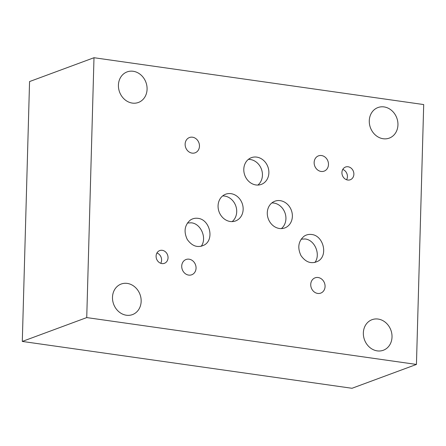 <?xml version="1.0" encoding="UTF-8"?>
<svg xmlns="http://www.w3.org/2000/svg" width="446" height="446" viewBox="0 0 446 446"><rect width="100%" height="100%" fill="white"/><g stroke="black" fill="none" stroke-linecap="round" stroke-linejoin="round"><path stroke-width="0.67" d="M281.359 228.603A14.255 12.298 69.7 0 0 285.262 213.723A14.255 12.298 69.7 0 0 273.772 203.036A14.255 12.298 69.7 0 0 271.854 202.924M160.755 263.291A6.79 5.854 69.7 0 0 156.942 252.977M201.152 246.359C207.212 238.459 201.129 223.747 191.423 222.822L187.415 222.983M257.866 185.068A14.255 12.298 69.7 0 0 261.769 170.188A14.255 12.298 69.7 0 0 250.284 159.495A14.255 12.298 69.7 0 0 248.366 159.389M232.137 221.612A14.255 12.298 69.7 0 0 236.045 206.732A14.255 12.298 69.7 0 0 224.555 196.045A14.255 12.298 69.7 0 0 222.638 195.933M314.876 262.521C320.93 254.621 314.854 239.909 305.148 238.978L301.139 239.145M346.587 179.744A6.79 5.854 69.7 0 0 342.768 169.435M86.736 317.585L22.3 341.435L29.559 81.562L93.995 57.718L86.736 317.585L416.441 364.438L352.005 388.282L22.3 341.435M416.441 364.438L423.7 104.565L93.995 57.718M318.126 277.518A8.145 7.024 -110.3 0 1 324.95 284.749A8.145 7.024 -110.3 0 1 320.73 293.117A8.145 7.024 -110.3 0 1 311.314 287.915A8.145 7.024 -110.3 0 1 315.077 277.836A8.145 7.024 -110.3 0 1 318.126 277.518M384.056 106.917A16.296 14.055 -110.3 0 1 397.704 121.373A16.296 14.055 -110.3 0 1 389.269 138.109A16.296 14.055 -110.3 0 1 370.431 127.707A16.296 14.055 -110.3 0 1 377.957 107.547A16.296 14.055 -110.3 0 1 384.056 106.917M189.11 259.187A8.145 7.024 -110.3 0 1 195.933 266.413A8.145 7.024 -110.3 0 1 191.719 274.781A8.145 7.024 -110.3 0 1 182.297 269.579A8.145 7.024 -110.3 0 1 186.06 259.5A8.145 7.024 -110.3 0 1 189.11 259.187M133.192 71.271A16.296 14.055 -110.3 0 1 146.84 85.727A16.296 14.055 -110.3 0 1 138.405 102.463A16.296 14.055 -110.3 0 1 119.573 92.06A16.296 14.055 -110.3 0 1 127.093 71.901A16.296 14.055 -110.3 0 1 133.192 71.271M127.272 283.411A16.296 14.055 -110.3 0 1 140.914 297.867A16.296 14.055 -110.3 0 1 132.479 314.603A16.296 14.055 -110.3 0 1 113.646 304.2A16.296 14.055 -110.3 0 1 121.167 284.041A16.296 14.055 -110.3 0 1 127.272 283.411M192.521 137.206A8.145 7.024 -110.3 0 1 199.34 144.437A8.145 7.024 -110.3 0 1 195.125 152.805A8.145 7.024 -110.3 0 1 185.709 147.604A8.145 7.024 -110.3 0 1 189.466 137.524A8.145 7.024 -110.3 0 1 192.521 137.206M378.13 319.057A16.296 14.055 -110.3 0 1 391.778 333.513A16.296 14.055 -110.3 0 1 383.343 350.249A16.296 14.055 -110.3 0 1 364.505 339.846A16.296 14.055 -110.3 0 1 372.031 319.687A16.296 14.055 -110.3 0 1 378.13 319.057M321.533 155.542A8.145 7.024 -110.3 0 1 328.356 162.768A8.145 7.024 -110.3 0 1 324.136 171.136A8.145 7.024 -110.3 0 1 314.72 165.934A8.145 7.024 -110.3 0 1 318.483 155.855A8.145 7.024 -110.3 0 1 321.533 155.542M280.216 200.65A14.255 12.298 -110.3 0 1 292.158 213.3A14.255 12.298 -110.3 0 1 284.777 227.945A14.255 12.298 -110.3 0 1 268.297 218.841A14.255 12.298 -110.3 0 1 274.881 201.202A14.255 12.298 -110.3 0 1 280.216 200.65M162.255 250.312A6.79 5.854 -110.3 0 1 167.941 256.333A6.79 5.854 -110.3 0 1 164.423 263.307A6.79 5.854 -110.3 0 1 156.579 258.975A6.79 5.854 -110.3 0 1 159.713 250.574A6.79 5.854 -110.3 0 1 162.255 250.312M197.929 218.334C209.508 219.354 214.543 238.783 204.775 244.754C198.135 248.227 192.304 246.476 187.287 239.496C183.574 231.619 184.577 225.152 190.291 220.107C192.588 218.557 195.136 217.966 197.929 218.334M256.729 157.115A14.255 12.298 -110.3 0 1 268.665 169.759A14.255 12.298 -110.3 0 1 261.284 184.404A14.255 12.298 -110.3 0 1 244.804 175.3A14.255 12.298 -110.3 0 1 251.388 157.667A14.255 12.298 -110.3 0 1 256.729 157.115M231 193.659A14.255 12.298 -110.3 0 1 242.942 206.308A14.255 12.298 -110.3 0 1 235.56 220.948A14.255 12.298 -110.3 0 1 219.081 211.844A14.255 12.298 -110.3 0 1 225.659 194.211A14.255 12.298 -110.3 0 1 231 193.659M311.654 234.496C323.233 235.516 328.267 254.945 318.5 260.916C311.86 264.389 306.028 262.638 301.011 255.658C297.298 247.775 298.302 241.314 304.016 236.269C306.313 234.719 308.861 234.128 311.654 234.496M348.086 166.765A6.79 5.854 -110.3 0 1 353.773 172.792A6.79 5.854 -110.3 0 1 350.255 179.766A6.79 5.854 -110.3 0 1 342.405 175.429A6.79 5.854 -110.3 0 1 345.544 167.027A6.79 5.854 -110.3 0 1 348.086 166.765"/></g></svg>

